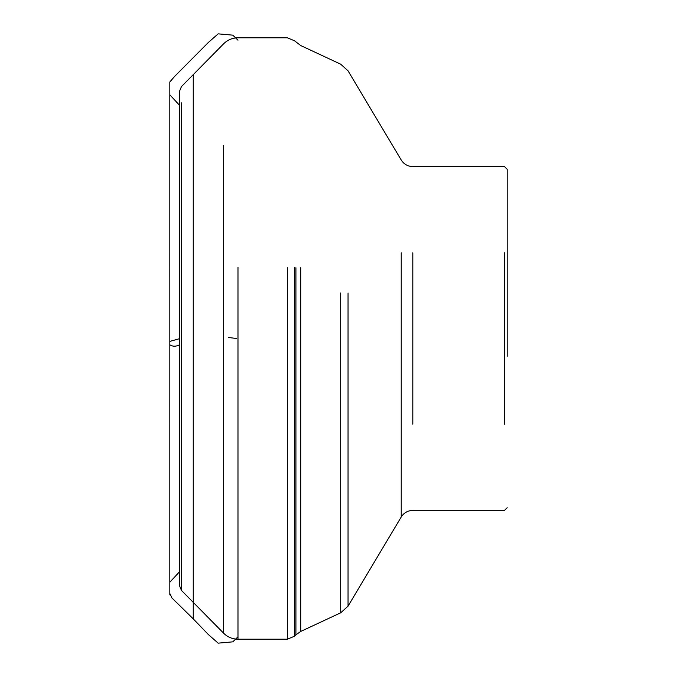 <?xml version="1.0" encoding="UTF-8"?>
<svg xmlns="http://www.w3.org/2000/svg" width="677" height="677" viewBox="0 0 677 677"><rect width="100%" height="100%" fill="white"/><g stroke="black" fill="none" stroke-linecap="round" stroke-linejoin="round"><path stroke-width="1.02" d="M507.191 356.305L507.191 169.292L507.191 356.305M228.479 337.493L236.273 338.458M179.49 344.838L179.49 338.703L169.825 341.386L169.825 593.45L171.966 597.994L193.258 618.888L193.258 74.614M179.49 91.395L179.49 585.639L181.428 590.369L181.428 574.088M181.428 102.912L181.428 590.369L223.579 633.164L223.579 145.538M223.579 531.462L223.579 633.164C227.574 637.099 232.38 639.113 237.982 639.198L237.982 409.72M237.982 267.28L237.982 639.198L287.336 639.198L287.336 267.711M287.336 409.289L287.336 639.198L294.487 636.236L294.487 267.711M294.487 409.289L294.487 636.236L295.917 634.806L295.917 267.711M295.917 409.289L295.917 634.806L300.715 631.446L300.715 267.711M300.715 409.289L300.715 631.446L340.7 612.803L340.7 292.997M340.7 384.003L340.7 612.803L348.046 606.16L348.046 384.003M412.809 252.851L412.809 424.149M504.492 252.851L504.492 424.149M348.046 292.997L348.046 606.16L401.233 516.983L401.233 252.851M401.233 424.149L401.233 516.983C403.932 512.76 407.791 510.568 412.809 510.407L504.492 510.407L507.191 507.708M193.258 602.386L193.258 618.888L208.414 634.594L218.163 643.15L232.786 641.847L237.982 636.812M179.49 344.821C175.927 346.658 172.703 346.649 169.825 344.796L169.825 82.129L169.825 593.12L169.825 94.179L169.825 582.508L169.817 94.772L179.49 105.257M179.49 585.605L179.49 91.361L181.428 86.631L223.579 43.836C227.574 39.901 232.38 37.887 237.982 37.802L287.336 37.802L294.487 40.764L300.715 45.554L340.7 64.197L348.046 70.84L401.233 160.017C403.932 164.24 407.791 166.432 412.809 166.593L504.492 166.593L507.191 169.292M179.49 571.794L169.817 582.228L169.825 94.492L169.825 582.821L169.825 83.88L169.825 594.871L169.825 81.985L174.311 76.738L208.414 42.406L218.163 33.85L232.786 35.153L237.982 40.188"/></g></svg>
